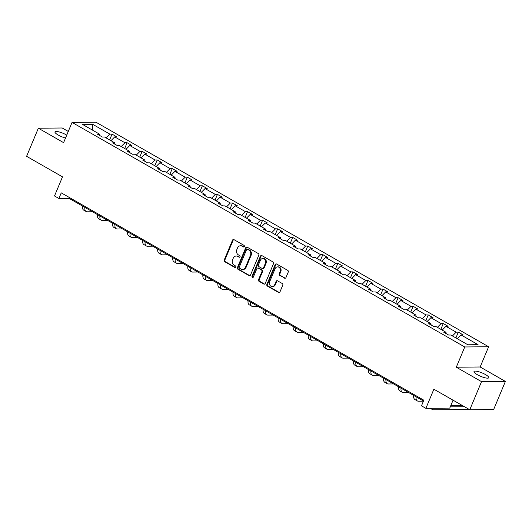 <?xml version="1.0" encoding="UTF-8"?>
<svg xmlns="http://www.w3.org/2000/svg" width="532" height="532" viewBox="0 0 532 532"><rect width="100%" height="100%" fill="white"/><g stroke="black" fill="none" stroke-linecap="round" stroke-linejoin="round"><path stroke-width="0.8" d="M244.328 246.516A0.858 0.738 -90.5 0 0 243.988 245.365L233.927 239.606A1.23 1.051 -90.5 0 0 232.517 240.171L224.205 260.035A1.23 1.051 -90.5 0 0 224.69 261.678L234.758 267.436A0.858 0.738 -90.5 0 0 235.403 265.887L234.1 265.142A3.937 3.372 -90.5 0 1 232.544 259.882L233.242 258.226A3.937 3.372 -90.5 0 1 236.235 256.025A3.937 3.372 -90.5 0 1 237.751 256.424L239.048 257.169A0.858 0.738 -90.5 0 0 239.699 255.626L238.396 254.881A3.937 3.372 -90.5 0 1 236.84 249.614L237.531 247.959A3.937 3.372 -90.5 0 1 240.524 245.764A3.937 3.372 -90.5 0 1 242.04 246.163L243.343 246.908A0.858 0.738 -90.5 0 0 244.328 246.516M485.53 374.594A8.013 1.849 22.7 0 0 474.005 371.542A8.013 1.849 22.7 0 0 477.277 374.668A8.013 1.849 22.7 0 0 488.795 377.727A8.013 1.849 22.7 0 0 485.53 374.594M66.746 135.115A8.013 1.849 22.7 0 0 66.48 134.962A8.013 1.849 22.7 0 0 54.962 131.909A8.013 1.849 22.7 0 0 58.227 135.042A8.013 1.849 22.7 0 0 65.516 138.047M68.276 131.451L62.224 127.993L38.357 128.212L26.6 156.322L62.503 176.85L54.503 195.962L58.899 198.476L69.12 198.383L423.492 401.028M505.4 381.417L480.163 366.987L456.296 367.206L481.533 381.644L505.4 381.417L493.643 409.527L469.776 409.746L433.873 389.218L425.879 408.33L449.746 408.111L453.058 400.19M481.533 381.644L469.776 409.746M284.527 278.183A1.23 1.051 -90.5 0 0 285.937 277.624L288.264 272.052A1.23 1.051 -90.5 0 0 287.779 270.402L276.6 264.012A1.23 1.051 -90.5 0 0 275.19 264.577L266.884 284.44A1.23 1.051 -90.5 0 0 267.37 286.083L278.549 292.474A1.23 1.051 -90.5 0 0 279.958 291.915L282.771 285.185A1.23 1.051 -90.5 0 0 282.286 283.536L277.505 280.803A1.23 1.051 -90.5 0 0 276.095 281.362L274.698 284.7A3.292 2.82 -90.5 0 1 272.191 286.542A3.292 2.82 -90.5 0 1 269.631 281.8L275.097 268.727A3.292 2.82 -90.5 0 1 277.604 266.884A3.292 2.82 -90.5 0 1 280.165 271.626L279.253 273.8A1.23 1.051 -90.5 0 0 279.739 275.45L285.172 278.176A1.23 1.051 -90.5 0 0 285.318 278.249M425.879 408.33L421.49 405.823L423.838 400.197L61.246 192.857L58.899 198.476M456.296 367.206L464.762 346.97L72.059 122.407L95.926 122.187L488.629 346.751L464.762 346.97M38.357 128.212L63.594 142.643L72.059 122.407M258.805 255.2A1.23 1.051 -90.5 0 0 258.319 253.558L247.141 247.167A1.23 1.051 -90.5 0 0 245.731 247.726L237.418 267.589A1.23 1.051 -90.5 0 0 237.904 269.239L249.082 275.629A1.23 1.051 -90.5 0 0 250.492 275.064L258.805 255.2M261.87 255.586L273.049 261.983A1.23 1.051 -90.5 0 1 273.534 263.626L265.222 283.49A1.23 1.051 -90.5 0 1 263.819 284.055L259.031 281.315A1.23 1.051 -90.5 0 1 258.545 279.672L261.917 271.613A1.23 1.051 -90.5 0 0 261.431 269.97L258.259 268.155A1.23 1.051 -90.5 0 0 256.85 268.72L253.338 277.106A0.858 0.738 -90.5 0 1 252.015 276.347L260.461 256.151A1.23 1.051 -90.5 0 1 261.87 255.586M467.881 344.783L450.803 335.014L448.642 335.034L443.814 332.274L445.976 332.254L435.748 326.409L433.587 326.429L428.759 323.669L430.92 323.649L420.692 317.797L418.531 317.817L413.703 315.057L415.864 315.037L405.637 309.185L403.475 309.205L398.648 306.445L400.809 306.425L390.581 300.58L388.42 300.6L383.592 297.84L385.753 297.82L375.526 291.968L373.364 291.988L368.536 289.228L370.698 289.209L360.47 283.357L358.309 283.376L353.481 280.617L355.642 280.597L345.414 274.751L343.253 274.771L338.425 272.012L340.586 271.992L330.359 266.14L328.197 266.16L323.37 263.4L325.531 263.38L315.303 257.528L313.142 257.548L308.314 254.788L310.475 254.768L300.248 248.923L298.086 248.943L293.258 246.183L295.42 246.163L285.192 240.311L283.031 240.331L278.203 237.571L280.364 237.551L270.136 231.699L267.975 231.719L263.147 228.96L265.308 228.94L255.081 223.094L252.919 223.114L248.092 220.354L250.253 220.334L240.025 214.482L237.864 214.502L233.036 211.743L235.197 211.723L224.97 205.871L222.808 205.891L217.98 203.131L220.142 203.111L209.914 197.266L207.753 197.286L202.925 194.526L205.086 194.506L194.858 188.654L192.697 188.674L187.869 185.914L190.03 185.894L179.803 180.042L177.641 180.062L172.814 177.302L174.975 177.282L164.747 171.437L162.586 171.457L157.758 168.697L159.919 168.677L149.691 162.825L147.53 162.845L142.702 160.085L144.864 160.066L134.636 154.214L132.475 154.233L127.647 151.474L129.808 151.454L119.58 145.608L117.419 145.628L112.591 142.869L114.752 142.849L104.525 136.997L102.363 137.017L97.536 134.257L99.697 134.237L82.613 124.468L92.807 124.375L109.891 134.144L112.046 134.124L116.874 136.884L114.713 136.904L124.947 142.756L127.101 142.736L131.929 145.489L129.768 145.509L140.002 151.361L142.157 151.341L146.985 154.1L144.824 154.12L155.058 159.972L157.213 159.952L162.041 162.712L159.879 162.732L170.114 168.584L172.268 168.564L177.096 171.317L174.935 171.337L185.169 177.189L187.324 177.169L192.152 179.929L189.99 179.949L200.225 185.801L202.379 185.781L207.207 188.541L205.046 188.561L215.28 194.406L217.435 194.386L222.263 197.146L220.102 197.166L230.336 203.018L232.491 202.998L237.319 205.758L235.157 205.778L245.392 211.63L247.546 211.61L252.374 214.369L250.213 214.389L260.447 220.235L262.602 220.215L267.43 222.975L265.269 222.994L275.503 228.846L277.657 228.827L282.485 231.586L280.324 231.606L290.558 237.458L292.713 237.438L297.541 240.198L295.38 240.218L305.614 246.063L307.769 246.043L312.597 248.803L310.435 248.823L320.67 254.675L322.824 254.655L327.652 257.415L325.491 257.435L335.725 263.287L337.88 263.267L342.708 266.027L340.547 266.047L350.781 271.892L352.935 271.872L357.763 274.632L355.602 274.652L365.836 280.504L367.991 280.484L372.819 283.243L370.658 283.263L380.892 289.115L383.053 289.095L387.875 291.855L385.713 291.875L395.948 297.721L398.109 297.701L402.93 300.46L400.769 300.48L411.003 306.332L413.164 306.312L417.986 309.072L415.825 309.092L426.059 314.944L428.22 314.924L433.041 317.684L430.88 317.704L441.114 323.549L443.276 323.529L448.097 326.289L445.936 326.309L456.17 332.161L458.331 332.141L463.153 334.901L460.991 334.921L478.075 344.689L467.881 344.783M452.433 335.945L456.17 332.161M442.198 330.099L445.936 326.309M446.188 333.637L445.976 332.254M437.377 327.34L441.114 323.549M427.143 321.488L430.88 317.704M431.133 325.025L430.92 323.649M422.322 318.728L426.059 314.944M412.087 312.876L415.825 309.092M416.077 316.414L415.864 315.037M407.266 310.116L411.003 306.332M397.032 304.271L400.769 300.48M401.022 307.809L400.809 306.425M392.21 301.511L395.948 297.721M381.976 295.659L385.713 291.875M385.966 299.197L385.753 297.82M377.155 292.899L380.892 289.115M366.92 287.047L370.658 283.263M370.91 290.585L370.698 289.209M362.099 284.288L365.836 280.504M351.865 278.442L355.602 274.652M355.855 281.98L355.642 280.597M347.044 275.682L350.781 271.892M336.809 269.83L340.547 266.047M340.799 273.368L340.586 271.992M331.988 267.071L335.725 263.287M321.754 261.219L325.491 257.435M325.744 264.756L325.531 263.38M316.932 258.459L320.67 254.675M306.698 252.614L310.435 248.823M310.688 256.151L310.475 254.768M301.877 249.854L305.614 246.063M291.642 244.002L295.38 240.218M295.632 247.54L295.42 246.163M286.821 241.242L290.558 237.458M276.587 235.39L280.324 231.606M280.577 238.928L280.364 237.551M271.766 232.63L275.503 228.846M261.531 226.785L265.269 222.994M265.521 230.323L265.308 228.94M256.71 224.025L260.447 220.235M246.476 218.173L250.213 214.389M250.466 221.711L250.253 220.334M241.654 215.413L245.392 211.63M231.42 209.561L235.157 205.778M235.41 213.099L235.197 211.723M226.599 206.802L230.336 203.018M216.364 200.956L220.102 197.166M220.354 204.494L220.142 203.111M211.543 198.197L215.28 194.406M201.309 192.345L205.046 188.561M205.299 195.882L205.086 194.506M196.488 189.585L200.225 185.801M186.253 183.733L189.99 179.949M190.243 187.271L190.03 185.894M181.432 180.98L185.169 177.189M171.198 175.128L174.935 171.337M175.188 178.666L174.975 177.282M166.376 172.368L170.114 168.584M156.142 166.516L159.879 162.732M160.132 170.054L159.919 168.677M151.321 163.756L155.058 159.972M141.086 157.904L144.824 154.12M145.076 161.442L144.864 160.066M136.265 155.151L140.002 151.361M126.031 149.299L129.768 145.509M130.021 152.837L129.808 151.454M121.21 146.539L124.947 142.756M110.975 140.687L114.713 136.904M114.965 144.225L114.752 142.849M106.154 137.928L109.891 134.144M92.807 124.375L92.302 130.007M480.163 366.987L488.629 346.751M69.466 197.552L69.12 198.383M99.91 135.613L99.697 134.237M457.254 338.704L460.991 334.921M109.625 139.916L112.046 134.124M124.681 148.528L127.101 142.736M139.736 157.133L142.157 151.341M154.792 165.745L157.213 159.952M169.848 174.356L172.268 168.564M184.903 182.961L187.324 177.169M199.959 191.573L202.379 185.781M215.014 200.185L217.435 194.386M230.07 208.79L232.491 202.998M245.126 217.402L247.546 211.61M260.181 226.014L262.602 220.215M275.237 234.619L277.657 228.827M290.292 243.23L292.713 237.438M305.348 251.842L307.769 246.043M320.404 260.447L322.824 254.655M335.459 269.059L337.88 263.267M350.515 277.671L352.935 271.872M365.57 286.276L367.991 280.484M380.626 294.888L383.053 289.095M395.682 303.493L398.109 297.701M410.737 312.104L413.164 306.312M425.793 320.716L428.22 314.924M440.848 329.321L443.276 323.529M455.904 337.933L458.331 332.141M243.343 246.908L243.988 246.901A0.858 0.738 -90.5 0 0 243.995 246.908L242.685 246.156A3.937 3.372 -90.5 0 0 241.169 245.757L240.524 245.764M236.235 256.025L236.88 256.018A3.937 3.372 -90.5 0 1 238.396 256.424L239.693 257.169A0.858 0.738 -90.5 0 0 239.706 257.169L239.048 257.169M233.774 239.54A1.23 1.051 -90.5 0 0 233.162 240.165L224.85 260.028A1.23 1.051 -90.5 0 0 225.335 261.671L235.403 267.43A0.858 0.738 -90.5 0 0 235.41 267.436L234.758 267.436M246.988 247.094A1.23 1.051 -90.5 0 0 246.376 247.719L238.063 267.583A1.23 1.051 -90.5 0 0 238.549 269.232L249.727 275.623A1.23 1.051 -90.5 0 0 249.88 275.689M247.533 249.309A0.858 0.738 -90.5 0 0 246.549 249.701L239.254 267.137A0.858 0.738 -90.5 0 0 239.593 268.288L240.969 269.072A3.937 3.372 -90.5 0 0 242.486 269.478A3.937 3.372 -90.5 0 0 245.478 267.277L250.466 255.353A3.937 3.372 -90.5 0 0 248.91 250.093L247.533 249.309L248.178 249.302A0.858 0.738 -90.5 0 0 247.852 249.209L247.207 249.215M242.486 269.478L243.131 269.471A3.937 3.372 -90.5 0 0 246.123 267.27L245.478 267.277M248.178 249.302L249.555 250.087A3.937 3.372 -90.5 0 1 251.111 255.347L246.123 267.27M257.781 268.028L258.426 268.022A1.23 1.051 -90.5 0 1 258.904 268.148L262.077 269.963A1.23 1.051 -90.5 0 1 262.562 271.606L259.19 279.666A1.23 1.051 -90.5 0 0 259.676 281.308L264.464 284.048A1.23 1.051 -90.5 0 0 264.61 284.115M261.717 255.52A1.23 1.051 -90.5 0 0 261.106 256.145L252.66 276.341A0.858 0.738 -90.5 0 0 253.006 277.498M265.415 263.254A3.292 2.82 -90.5 0 0 262.848 258.519A3.292 2.82 -90.5 0 0 260.348 260.354L258.419 264.963A1.23 1.051 -90.5 0 0 258.904 266.612L262.077 268.427A1.23 1.051 -90.5 0 0 263.486 267.862L265.415 263.254L266.06 263.247A3.292 2.82 -90.5 0 0 263.493 258.512L262.848 258.519M262.549 268.554L263.194 268.547A1.23 1.051 -90.5 0 0 264.131 267.855L263.486 267.862M266.06 263.247L264.131 267.855M277.604 266.884L278.249 266.878A3.292 2.82 -90.5 0 1 280.81 271.619L279.899 273.8A1.23 1.051 -90.5 0 0 280.384 275.443L285.172 278.176M272.191 286.542L272.836 286.535A3.292 2.82 -90.5 0 0 275.343 284.693L274.698 284.7M277.352 280.73A1.23 1.051 -90.5 0 0 276.74 281.355L275.343 284.693M276.454 263.945A1.23 1.051 -90.5 0 0 275.835 264.57L267.53 284.434A1.23 1.051 -90.5 0 0 268.015 286.076L279.194 292.467A1.23 1.051 -90.5 0 0 279.34 292.54M92.495 211.749L87.255 211.796A9.396 4.329 -60.2 0 1 86.118 211.517A9.396 4.329 -60.2 0 1 84.854 207.38M86.118 211.517L83.71 210.14A9.396 4.329 -60.2 0 1 82.44 205.997M107.55 220.354L102.31 220.408A9.396 4.329 -60.2 0 1 101.173 220.128A9.396 4.329 -60.2 0 1 99.91 215.985M101.173 220.128L98.766 218.745A9.396 4.329 -60.2 0 1 97.496 214.609M122.606 228.966L117.366 229.013A9.396 4.329 -60.2 0 1 116.229 228.733A9.396 4.329 -60.2 0 1 114.965 224.597M116.229 228.733L113.821 227.357A9.396 4.329 -60.2 0 1 112.551 223.214M137.662 237.578L132.421 237.624A9.396 4.329 -60.2 0 1 131.284 237.345A9.396 4.329 -60.2 0 1 130.021 233.209M131.284 237.345L128.877 235.969A9.396 4.329 -60.2 0 1 127.607 231.826M152.717 246.183L147.477 246.236A9.396 4.329 -60.2 0 1 146.34 245.957A9.396 4.329 -60.2 0 1 145.076 241.814M146.34 245.957L143.933 244.574A9.396 4.329 -60.2 0 1 142.662 240.437M167.773 254.795L162.533 254.841A9.396 4.329 -60.2 0 1 161.395 254.562A9.396 4.329 -60.2 0 1 160.132 250.426M161.395 254.562L158.988 253.185A9.396 4.329 -60.2 0 1 157.718 249.043M182.828 263.407L177.588 263.453A9.396 4.329 -60.2 0 1 176.451 263.174A9.396 4.329 -60.2 0 1 175.188 259.037M176.451 263.174L174.044 261.797A9.396 4.329 -60.2 0 1 172.774 257.654M197.884 272.012L192.644 272.065A9.396 4.329 -60.2 0 1 191.507 271.786A9.396 4.329 -60.2 0 1 190.243 267.643M191.507 271.786L189.099 270.402A9.396 4.329 -60.2 0 1 187.829 266.266M212.94 280.623L207.699 280.67A9.396 4.329 -60.2 0 1 206.562 280.391A9.396 4.329 -60.2 0 1 205.299 276.254M206.562 280.391L204.155 279.014A9.396 4.329 -60.2 0 1 202.885 274.871M227.995 289.235L222.755 289.282A9.396 4.329 -60.2 0 1 221.618 289.002A9.396 4.329 -60.2 0 1 220.354 284.859M221.618 289.002L219.211 287.626A9.396 4.329 -60.2 0 1 217.94 283.483M243.051 297.84L237.811 297.893A9.396 4.329 -60.2 0 1 236.673 297.614A9.396 4.329 -60.2 0 1 235.41 293.471M236.673 297.614L234.266 296.231A9.396 4.329 -60.2 0 1 232.996 292.095M258.106 306.452L252.866 306.498A9.396 4.329 -60.2 0 1 251.729 306.219A9.396 4.329 -60.2 0 1 250.466 302.083M251.729 306.219L249.322 304.843A9.396 4.329 -60.2 0 1 248.052 300.7M273.162 315.064L267.922 315.11A9.396 4.329 -60.2 0 1 266.785 314.831A9.396 4.329 -60.2 0 1 265.521 310.688M266.785 314.831L264.377 313.454A9.396 4.329 -60.2 0 1 263.107 309.311M288.218 323.669L282.977 323.722A9.396 4.329 -60.2 0 1 281.84 323.443A9.396 4.329 -60.2 0 1 280.577 319.3M281.84 323.443L279.433 322.06A9.396 4.329 -60.2 0 1 278.163 317.923M303.273 332.281L298.033 332.327A9.396 4.329 -60.2 0 1 296.896 332.048A9.396 4.329 -60.2 0 1 295.632 327.912M296.896 332.048L294.489 330.671A9.396 4.329 -60.2 0 1 293.218 326.528M318.329 340.892L313.089 340.939A9.396 4.329 -60.2 0 1 311.952 340.66A9.396 4.329 -60.2 0 1 310.688 336.517M311.952 340.66L309.544 339.283A9.396 4.329 -60.2 0 1 308.274 335.14M333.384 349.497L328.144 349.544A9.396 4.329 -60.2 0 1 327.007 349.271A9.396 4.329 -60.2 0 1 325.744 345.128M327.007 349.271L324.6 347.888A9.396 4.329 -60.2 0 1 323.33 343.752M348.44 358.109L343.2 358.156A9.396 4.329 -60.2 0 1 342.063 357.876A9.396 4.329 -60.2 0 1 340.799 353.74M342.063 357.876L339.655 356.5A9.396 4.329 -60.2 0 1 338.385 352.357M363.496 366.721L358.255 366.767A9.396 4.329 -60.2 0 1 357.118 366.488A9.396 4.329 -60.2 0 1 355.855 362.345M357.118 366.488L354.711 365.112A9.396 4.329 -60.2 0 1 353.441 360.969M378.551 375.326L373.311 375.373A9.396 4.329 -60.2 0 1 372.174 375.1A9.396 4.329 -60.2 0 1 370.91 370.957M372.174 375.1L369.767 373.717A9.396 4.329 -60.2 0 1 368.496 369.58M393.607 383.938L388.367 383.984A9.396 4.329 -60.2 0 1 387.229 383.705A9.396 4.329 -60.2 0 1 385.966 379.569M387.229 383.705L384.822 382.328A9.396 4.329 -60.2 0 1 383.552 378.186M408.662 392.543L403.422 392.596A9.396 4.329 -60.2 0 1 402.285 392.317A9.396 4.329 -60.2 0 1 401.022 388.174M402.285 392.317L399.878 390.94A9.396 4.329 -60.2 0 1 398.608 386.797M454.255 400.875L452.765 400.889M423.439 401.161L418.478 401.201A9.396 4.329 -60.2 0 1 417.341 400.928A9.396 4.329 -60.2 0 1 416.077 396.786M417.341 400.928L414.933 399.545A9.396 4.329 -60.2 0 1 413.663 395.409M450.272 406.86L464.489 406.727M450.857 405.451L462.075 405.344M469.31 409.48L433.533 409.813A9.396 4.329 -60.2 0 1 432.396 409.534A9.396 4.329 -60.2 0 1 431.386 408.283M242.685 246.156L242.04 246.163M238.396 256.424L237.751 256.424M225.335 261.671L224.69 261.678M224.85 260.028L224.205 260.035M233.162 240.165L232.517 240.171M249.727 275.623L249.082 275.629M238.549 269.232L237.904 269.239M238.063 267.583L237.418 267.589M246.376 247.719L245.731 247.726M251.111 255.347L250.466 255.353M249.555 250.087L248.91 250.093M264.464 284.048L263.819 284.055M259.676 281.308L259.031 281.315M259.19 279.666L258.545 279.672M262.562 271.606L261.917 271.613M262.077 269.963L261.431 269.97M258.904 268.148L258.259 268.155M252.66 276.341L252.015 276.347M261.106 256.145L260.461 256.151M280.384 275.443L279.739 275.45M279.899 273.8L279.253 273.8M280.81 271.619L280.165 271.626M276.74 281.355L276.095 281.362M279.194 292.467L278.549 292.474M268.015 286.076L267.37 286.083M267.53 284.434L266.884 284.44M275.835 264.57L275.19 264.577M430.222 408.29L432.396 409.534"/></g></svg>
